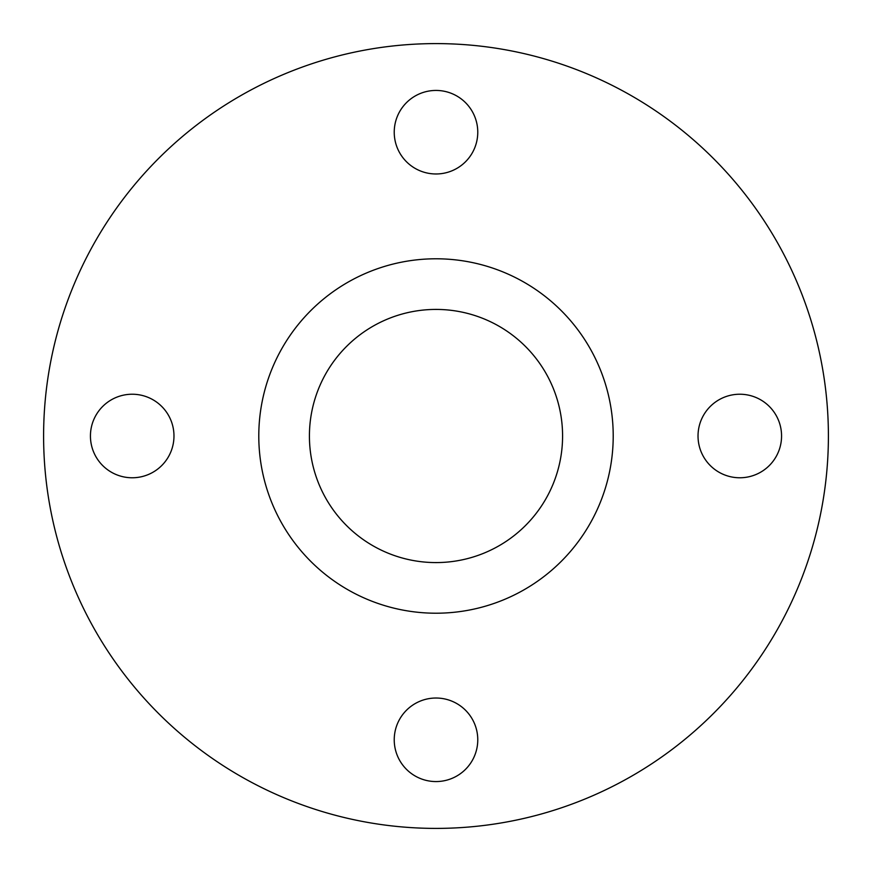 <?xml version="1.0" encoding="UTF-8"?>
<svg xmlns="http://www.w3.org/2000/svg" width="872" height="872" viewBox="0 0 872 872"><rect width="100%" height="100%" fill="white"/><g stroke="black" fill="none" stroke-linecap="round" stroke-linejoin="round"><path stroke-width="1.31" d="M394.231 739.794A41.769 41.769 0 0 1 436 698.025A41.769 41.769 0 0 1 477.769 739.794A41.769 41.769 0 0 1 436 781.563A41.769 41.769 0 0 1 394.231 739.794M698.025 436A41.769 41.769 0 0 1 739.794 394.231A41.769 41.769 0 0 1 781.563 436A41.769 41.769 0 0 1 739.794 477.769A41.769 41.769 0 0 1 698.025 436M394.231 132.206A41.769 41.769 0 0 1 436 90.437A41.769 41.769 0 0 1 477.769 132.206A41.769 41.769 0 0 1 436 173.975A41.769 41.769 0 0 1 394.231 132.206M90.437 436A41.769 41.769 0 0 1 132.206 394.231A41.769 41.769 0 0 1 173.975 436A41.769 41.769 0 0 1 132.206 477.769A41.769 41.769 0 0 1 90.437 436M436 258.788A177.212 177.212 0 0 1 613.212 436A177.212 177.212 0 0 1 436 613.212A177.212 177.212 0 0 1 258.788 436A177.212 177.212 0 0 1 436 258.788M436 43.6A392.4 392.4 0 0 1 828.4 436A392.4 392.4 0 0 1 436 828.4A392.4 392.4 0 0 1 43.6 436A392.4 392.4 0 0 1 436 43.6M436 562.582A126.582 126.582 0 0 1 309.418 436A126.582 126.582 0 0 1 436 309.418A126.582 126.582 0 0 1 562.582 436A126.582 126.582 0 0 1 436 562.582"/></g></svg>
